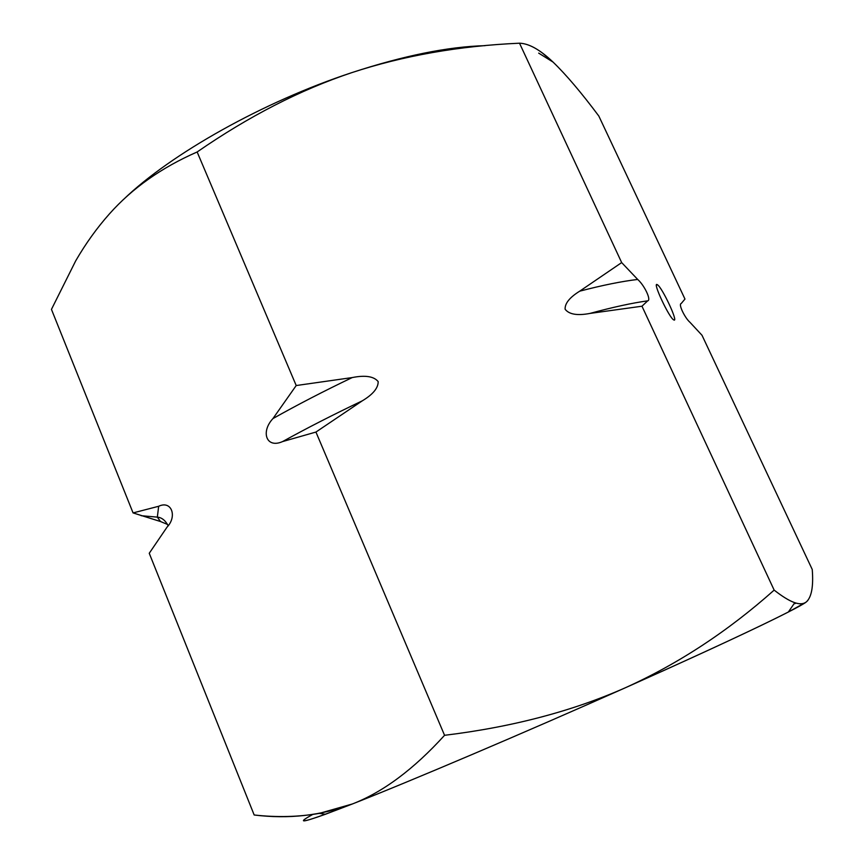 <?xml version="1.0" encoding="UTF-8"?>
<svg xmlns="http://www.w3.org/2000/svg" width="864" height="864" viewBox="0 0 864 864"><rect width="100%" height="100%" fill="white"/><g stroke="black" fill="none" stroke-linecap="round" stroke-linejoin="round"><path stroke-width="1.3" d="M109.404 213.926L109.436 213.883C132.17 188.287 161.406 167.648 197.143 151.978C248.702 116.327 300.251 89.878 351.778 72.641C263.261 101.747 170.683 153.986 123.628 199.368C170.683 153.986 263.261 101.747 351.778 72.641C403.672 55.663 448.103 46.667 485.071 45.662C448.103 46.667 403.672 55.663 351.778 72.641C403.553 55.663 459.464 45.857 519.512 43.2C529.006 43.492 540.173 49.788 553.046 62.078C566.104 74.671 581.364 92.653 598.817 116.035L684.968 299.063L681.178 303.556L684.968 299.063L598.817 116.035C581.364 92.653 566.104 74.671 553.046 62.078L542.419 53.028C534.06 46.721 526.424 43.448 519.512 43.2L621.67 262.591L637.697 279.45C644.35 285.206 651.596 300.283 647.676 300.845L641.974 306.212L774.155 590.112C789.836 602.413 800.453 606.431 806.015 602.186C811.512 597.65 813.586 586.753 812.246 569.484L702.011 335.275L812.246 569.484C813.586 586.753 811.512 597.65 806.015 602.186L807.764 600.577L806.015 602.186C803.272 604.12 799.524 604.292 794.761 602.683L788.346 612.025L806.015 602.186C796.943 609.012 727.283 642.362 625.622 687.647C678.542 663.671 728.05 631.163 774.155 590.112C782.611 596.722 789.48 600.912 794.761 602.683M673.823 319.939C678.866 322.985 661.867 286.708 657.31 284.699L657.31 284.699C651.888 280.897 669.146 317.941 673.726 319.896L673.823 319.939C678.866 322.985 661.867 286.708 657.31 284.699C651.834 280.865 669.438 318.481 673.823 319.939M656.456 285.131L657.31 284.699L656.456 285.131M690.001 322.337L702.011 335.275L690.001 322.337C684.947 318.049 678.1 304.085 681.178 303.556C678.1 304.085 684.947 318.049 690.001 322.337M109.415 213.905L109.436 213.883C132.17 188.287 161.406 167.648 197.143 151.978C248.702 116.327 300.251 89.878 351.778 72.641C403.553 55.663 459.464 45.857 519.512 43.2L621.67 262.591L637.697 279.45C621.886 281.308 602.554 285.217 579.722 291.168L621.67 262.591L579.722 291.168C569.711 297.367 564.84 303.383 565.11 309.215C569.052 314.41 577.336 315.814 589.95 313.427C577.336 315.814 569.052 314.41 565.11 309.215C564.84 303.383 569.711 297.367 579.722 291.168C602.554 285.217 621.886 281.308 637.697 279.45C644.35 285.206 651.596 300.283 647.676 300.845C631.973 303.016 612.727 307.217 589.95 313.427L641.974 306.212L647.676 300.845C631.973 303.016 612.727 307.217 589.95 313.427L641.974 306.212L774.155 590.112C728.05 631.163 678.542 663.671 625.622 687.647C524.815 732.618 408.888 781.855 352.318 803.995C382.979 792.148 413.726 769.252 444.56 735.307L315.932 432.054L362.254 400.853C372.978 394.416 378.281 387.99 378.173 381.586C373.853 376.326 365.202 374.987 352.22 377.568C323.568 391.273 297.14 404.946 272.948 418.576L296.212 385.538L352.22 377.568C323.568 391.273 297.14 404.946 272.948 418.576C260.539 431.849 266.274 448.837 282.604 441.569C266.274 448.837 260.539 431.849 272.948 418.576L296.212 385.538L352.22 377.568C365.202 374.987 373.853 376.326 378.173 381.586C378.281 387.99 372.978 394.416 362.254 400.853C333.493 414.515 306.947 428.09 282.604 441.569L315.932 432.054L362.254 400.853C333.493 414.515 306.947 428.09 282.604 441.569L315.932 432.054L444.56 735.307C512.266 727.045 572.616 711.158 625.622 687.647C524.815 732.618 408.888 781.855 352.318 803.995C305.5 822.182 292.302 825.671 312.746 814.45C297.27 822.928 301.504 822.874 325.447 814.255L352.318 803.995L319.345 813.37C298.609 816.988 276.89 817.528 254.178 814.99L149.245 553.273L167.076 527.094C177.401 516.413 171.547 500.062 158.663 506.282L157.334 517.126L160.488 521.521L133.067 512.914L158.663 506.282L157.334 517.126L160.488 521.521L133.067 512.914L158.663 506.282C171.547 500.062 177.401 516.413 167.076 527.094L149.245 553.273L254.178 814.99C288.641 819.256 321.354 815.594 352.318 803.995C382.979 792.148 413.726 769.252 444.56 735.307C512.266 727.045 572.616 711.158 625.622 687.647C704.084 652.568 758.322 627.361 788.346 612.025M167.584 524.459L160.488 521.521L167.584 524.459M51.451 309.377L133.067 512.914L51.451 309.377L75.686 260.874C85.676 243.616 96.919 227.956 109.436 213.883L109.458 213.862M197.143 151.978L296.212 385.538L197.143 151.978M538.693 53.125L553.046 62.078M796.219 603.126L793.908 603.914L796.219 603.126M141.156 515.7L157.334 517.126C161.752 517.514 165.337 520.366 168.091 525.658M319.345 813.37L325.447 814.255"/></g></svg>
